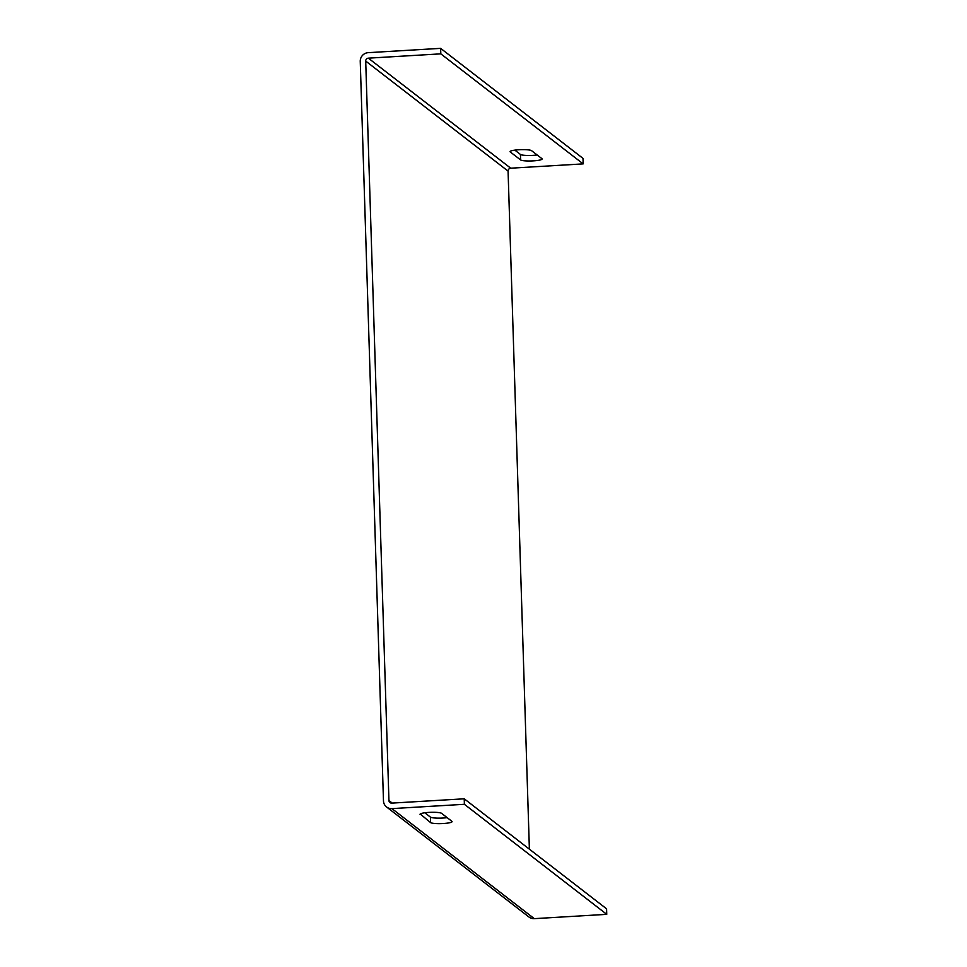 <?xml version="1.0" encoding="UTF-8"?>
<svg xmlns="http://www.w3.org/2000/svg" width="967" height="967" viewBox="0 0 967 967"><rect width="100%" height="100%" fill="white"/><g stroke="black" fill="none" stroke-linecap="round" stroke-linejoin="round"><path stroke-width="1.45" d="M388.939 800.531L365.707 61.078A2.78 2.708 127.7 0 1 368.354 58.165L440.807 53.85L440.626 48.35L368.173 52.665A8.352 8.111 -52.3 0 0 360.244 61.404L383.476 800.857A8.352 8.111 -52.3 0 0 391.937 808.617L464.39 804.302L464.22 798.802L391.756 803.118A2.78 2.708 127.7 0 1 388.939 800.531L392.251 803.093M440.626 48.35L583.004 158.383L583.174 163.882L510.721 168.198A2.78 2.708 -52.3 0 0 508.074 171.111L529.384 849.171M464.22 798.802L606.587 908.835L606.756 914.335L534.304 918.65A8.352 8.111 127.7 0 1 528.949 917.006L386.57 806.974M440.807 53.85L583.174 163.882M520.609 159.942A10.855 1.656 178.2 0 0 532.309 160.921A10.855 1.656 178.2 0 0 542.124 158.963A10.855 1.656 178.2 0 0 541.931 158.673L531.596 150.683A10.855 1.656 178.2 0 0 519.883 149.704A10.855 1.656 178.2 0 0 510.068 151.65A10.855 1.656 178.2 0 0 510.262 151.952L520.609 159.942L520.427 154.442A10.855 1.656 178.2 0 0 537.168 154.986M447.141 817.647A10.855 1.656 -1.8 0 1 430.4 817.091L424.827 812.788M606.756 914.335L464.39 804.302M420.234 814.601A10.855 1.656 -1.8 0 1 420.041 814.311A10.855 1.656 -1.8 0 1 429.856 812.353A10.855 1.656 -1.8 0 1 441.568 813.332L451.903 821.321A10.855 1.656 -1.8 0 1 452.097 821.612A10.855 1.656 -1.8 0 1 442.282 823.57A10.855 1.656 -1.8 0 1 430.581 822.591L420.222 813.996M514.855 150.127L520.427 154.442M365.707 61.078L508.074 171.111M368.354 58.165L510.721 168.198M391.937 808.617L534.304 918.65M510.262 151.952L510.25 151.348M430.4 817.091L430.581 822.591"/></g></svg>
